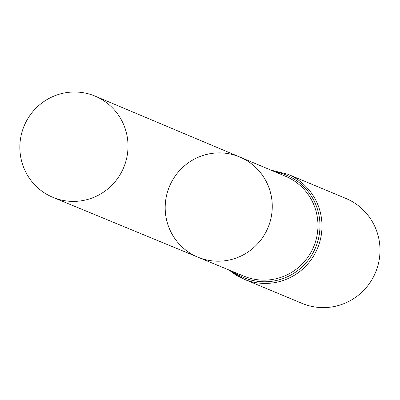<?xml version="1.0" encoding="UTF-8"?>
<svg xmlns="http://www.w3.org/2000/svg" width="400" height="400" viewBox="0 0 400 400"><rect width="100%" height="100%" fill="white"/><g stroke="black" fill="none" stroke-linecap="round" stroke-linejoin="round"><path stroke-width="0.6" d="M165.335 211.675A54.285 53.41 -67.4 0 0 198.02 257.22A54.285 53.41 -67.4 0 0 268.03 227.59A54.285 53.41 -67.4 0 0 239.78 157.01A54.285 53.41 -67.4 0 0 165.335 211.675M229.355 270.155A56.865 55.945 -67.4 0 0 244.035 279.195L302.045 303.37A56.865 55.945 -67.4 0 0 375.56 272.4A56.865 55.945 -67.4 0 0 345.79 198.395L287.785 174.22L270.995 170.145M239.78 157.01L285.57 176.28A54.11 53.24 -67.4 0 1 313.73 246.635A54.11 53.24 -67.4 0 1 243.945 276.175L198.02 257.22A54.285 53.41 -67.4 0 0 268.03 227.59A54.285 53.41 -67.4 0 0 239.78 157.01L95.195 96.16A54.83 53.95 -67.4 0 0 20 151.38A54.83 53.95 -67.4 0 0 53.01 197.385A54.83 53.95 -67.4 0 0 127.865 142.025A54.83 53.95 -67.4 0 0 95.195 96.16M229.325 270.14L244.035 279.195A56.865 55.945 -67.4 0 0 317.55 248.225A56.865 55.945 -67.4 0 0 287.785 174.22M233.425 271.83A55.485 54.595 -67.4 0 0 315.64 247.43A55.485 54.595 -67.4 0 0 275.085 171.865M198.02 257.22L53.01 197.385"/></g></svg>
